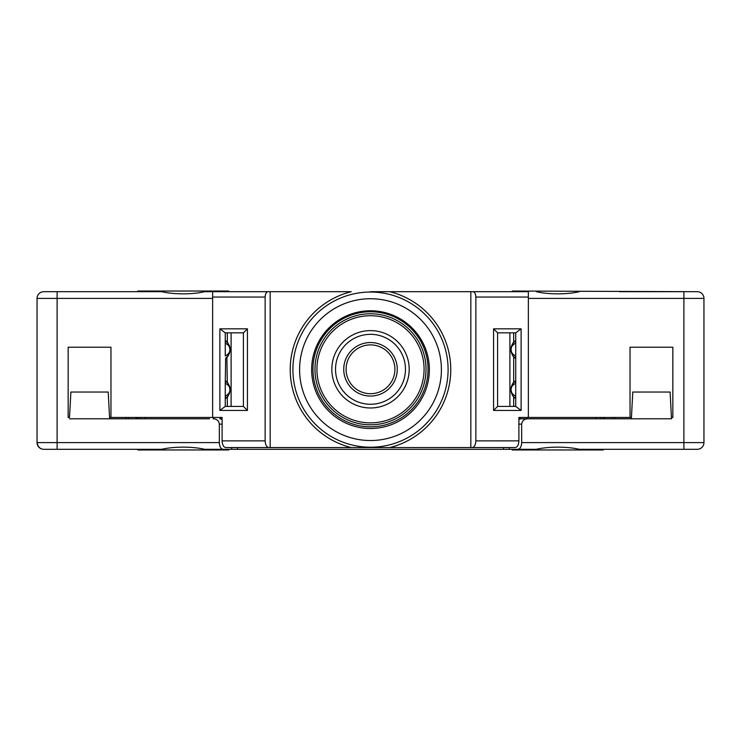 <?xml version="1.0" encoding="UTF-8"?>
<svg xmlns="http://www.w3.org/2000/svg" width="741" height="741" viewBox="0 0 741 741"><rect width="100%" height="100%" fill="white"/><g stroke="black" fill="none" stroke-linecap="round" stroke-linejoin="round"><path stroke-width="1.11" d="M121.663 291.704L137.724 291.704L137.724 291.037L228.691 291.037L228.691 291.704L204.609 291.704C192.586 294.566 173.848 294.566 161.797 291.704L43.738 291.704A6.688 6.688 0 0 0 37.05 298.391A6.688 6.688 0 0 1 43.738 291.704M213.075 291.704L351.253 291.704A80.269 80.269 0 0 0 351.262 447.564L471.998 447.555C474.296 447.351 475.583 445.128 475.861 440.867L475.861 297.058C475.639 293.649 474.611 291.861 472.767 291.704L528.361 291.704L528.361 417.461L518.895 417.461L518.895 440.867C518.617 445.128 517.329 447.351 515.032 447.555L471.998 447.555M528.361 291.704L512.309 291.704L512.309 291.037L697.262 291.704A6.688 6.688 0 0 1 703.95 298.391L703.95 442.609L683.887 442.609L683.887 449.296L697.262 449.296L579.203 449.296C567.124 446.434 548.442 446.434 536.391 449.296L211.296 449.296M619.337 291.704L683.887 291.704L683.887 298.391L528.361 298.391M375.372 291.704L512.309 291.704M53.204 291.704L57.113 291.704L57.113 298.391L37.05 298.391L37.05 442.609A6.688 6.688 0 0 0 43.738 449.296L53.204 449.296M68.153 347.223L68.153 417.461L68.153 347.223L110.965 347.223L110.965 417.461L212.639 417.461L212.639 291.704L351.253 291.704M389.747 447.555A80.269 80.269 0 0 0 389.738 291.704L370.491 291.704M389.738 291.704L472.767 291.704M536.391 291.704C548.442 294.566 567.171 294.566 579.203 291.704M520.275 418.897L520.275 417.461L518.895 417.461M518.895 419.563A5.354 4.631 -90 0 1 521.284 418.795L671.503 418.795L671.503 417.461L672.847 417.461L672.847 347.223L630.035 347.223L630.035 417.461L528.361 417.461M630.035 417.461L631.443 417.461M68.153 417.461L69.561 417.461M109.631 418.795L108.223 392.035L70.895 392.035L69.497 417.461M69.497 418.795L209.518 418.795M212.639 298.391L57.113 298.391L57.113 442.609L219.327 442.609L219.327 424.148C218.891 420.74 216.826 418.961 213.149 418.795M109.557 417.461L110.965 417.461M212.639 417.461L222.105 417.461L220.725 417.461L220.725 418.897M618.327 449.296L585.89 449.296M529.704 449.296L509.317 449.296L509.317 447.555M155.11 449.296L122.673 449.296M687.796 449.296L697.262 449.296A6.688 6.688 0 0 0 703.95 442.609A6.688 6.688 0 0 1 697.262 449.296M231.683 447.555L231.683 449.296L204.609 449.296C192.54 446.434 173.848 446.434 161.797 449.296L43.738 449.296A6.688 6.688 0 0 1 37.05 442.609A6.688 6.688 0 0 0 43.738 449.296A6.688 6.688 0 0 1 37.05 442.609L57.113 442.609L57.113 449.296M219.327 442.609C219.605 446.86 220.892 449.092 223.189 449.296M517.811 449.296C520.108 449.092 521.395 446.86 521.673 442.609L521.673 424.148C522.109 420.74 524.174 418.961 527.851 418.795M268.233 291.704C266.389 291.861 265.361 293.649 265.139 297.058L265.139 440.867C265.417 445.128 266.704 447.351 269.002 447.555L225.968 447.555C223.671 447.351 222.383 445.128 222.105 440.867L222.105 417.461M351.262 447.555L269.002 447.555M470.831 291.704L470.831 447.555M370.491 292.037A77.592 77.592 0 0 1 448.092 369.629A77.592 77.592 0 0 1 370.509 447.221M270.169 447.555L270.169 291.704M292.908 369.629A77.592 77.592 0 0 0 370.5 447.221A77.592 77.592 0 0 0 448.092 369.629A77.592 77.592 0 0 0 370.5 292.037A77.592 77.592 0 0 0 292.908 369.629A77.592 77.592 0 0 1 370.5 292.037A77.592 77.592 0 0 1 448.092 369.629A77.592 77.592 0 0 1 370.5 447.221A77.592 77.592 0 0 1 292.908 369.629M311.637 369.629A58.863 58.863 0 0 1 370.5 310.766A58.863 58.863 0 0 1 429.363 369.629A58.863 58.863 0 0 1 370.5 428.493A58.863 58.863 0 0 1 311.637 369.629M426.019 369.296A55.519 55.519 0 0 1 370.5 424.815A55.519 55.519 0 0 1 314.981 369.296A55.519 55.519 0 0 1 370.5 313.776A55.519 55.519 0 0 1 426.019 369.296A55.519 55.519 0 0 0 370.5 313.776A55.519 55.519 0 0 0 314.981 369.296A55.519 55.519 0 0 0 370.5 424.815A55.519 55.519 0 0 0 426.019 369.296M397.259 369.296A26.759 26.759 0 0 0 370.5 342.537A26.759 26.759 0 0 0 343.741 369.296A26.759 26.759 0 0 0 370.5 396.055A26.759 26.759 0 0 0 397.259 369.296A26.759 26.759 0 0 0 370.5 342.537A26.759 26.759 0 0 0 343.741 369.296M531.482 418.795L521.284 418.795A5.354 5.354 0 0 0 518.895 419.36M672.847 347.223L672.847 417.461M671.503 418.795L670.105 392.035L632.777 392.035L631.369 418.795M515.736 332.839L497.591 332.839L493.58 328.828L521.118 328.828L515.736 332.839L515.736 406.42L521.118 410.431L493.58 410.431L497.591 406.42L497.591 332.839M513.689 332.839L513.689 342.435A10.698 10.698 0 0 0 511.17 351.623M511.373 352.466A10.698 10.698 0 0 0 512.235 354.615M513.152 356.041A10.698 10.698 0 0 0 513.689 356.69L513.689 382.569A10.698 10.698 0 0 0 511.17 391.757M511.373 392.6A10.698 10.698 0 0 0 512.235 394.749M513.152 396.176A10.698 10.698 0 0 0 513.689 396.824L513.689 406.42M509.891 332.839L509.891 406.42M513.689 356.69L515.347 358.199C513.254 357.329 511.799 354.559 510.975 349.919C511.522 344.945 512.976 341.953 515.347 340.925L515.736 343.213C512.466 344.778 510.938 346.973 511.142 349.78C511.123 352.447 512.652 354.485 515.736 355.921L515.347 358.199C512.337 355.523 510.873 352.762 510.975 349.919C510.642 346.871 512.105 343.88 515.347 340.925L514.902 341.277M514.171 341.934L513.689 342.435M497.591 406.42L515.736 406.42M513.689 396.824L515.347 398.334C512.337 395.657 510.873 392.897 510.975 390.053C510.642 387.006 512.105 384.014 515.347 381.059L513.689 382.569M511.142 389.914C511.123 392.582 512.652 394.62 515.736 396.055L515.347 398.334C513.254 397.463 511.799 394.694 510.975 390.053L511.142 389.914C510.938 387.108 512.466 384.912 515.736 383.347L515.347 381.059C512.976 382.087 511.522 385.079 510.975 390.053M226.857 357.171L227.311 382.569L225.653 381.059C228.765 383.857 230.229 386.719 230.025 389.646C230.256 392.619 228.793 395.509 225.653 398.334L225.264 396.055L225.264 406.42L243.409 406.42L247.42 410.431L219.882 410.431L225.264 406.42L243.409 406.42L243.409 332.839L225.264 332.839L219.882 328.828L247.42 328.828L243.409 332.839M231.109 332.839L231.109 406.42M226.857 397.306L227.311 396.824L227.311 406.42M229.099 394.055A10.698 10.698 0 0 0 230.025 390.09M230.025 389.664A10.698 10.698 0 0 0 229.673 386.941M229.515 386.422A10.698 10.698 0 0 0 229.108 385.357M229.099 353.92A10.698 10.698 0 0 0 230.025 349.956M227.311 332.839L227.311 342.435L225.653 340.925C228.765 343.722 230.229 346.584 230.025 349.511A10.698 10.698 0 0 0 229.673 346.807M229.515 346.288A10.698 10.698 0 0 0 229.108 345.223M226.088 381.402L225.653 381.059L225.264 383.347L225.653 358.199C228.793 355.374 230.256 352.484 230.025 349.511L229.867 349.53C229.988 352.281 228.45 354.411 225.264 355.921L225.264 332.839M227.311 342.435L226.866 341.971M226.088 341.268L225.653 340.925L225.264 343.213C228.423 344.695 229.96 346.807 229.867 349.53M227.311 382.569L226.866 382.106M229.867 389.664C229.988 392.415 228.45 394.545 225.264 396.055L225.264 383.347C228.423 384.829 229.96 386.941 229.867 389.664L230.025 389.646C229.145 394.87 227.682 397.76 225.653 398.334M603.276 449.296L603.276 449.963L512.309 449.963L512.309 449.296M137.724 417.461L137.724 418.795L137.724 417.461M137.724 449.296L137.724 449.963L228.691 449.963L228.691 449.296M603.276 418.795L603.276 417.461L603.276 418.795M527.147 417.461L527.147 418.795M614.854 417.461L614.854 418.795M219.327 424.148L222.105 424.148M222.105 419.36A5.354 5.354 0 0 0 219.716 418.795A5.354 4.631 90 0 1 222.105 419.563M37.346 442.609A6.688 6.4 90 0 0 43.738 449.296M521.673 442.609L683.887 442.609L683.887 298.391L703.95 298.391M212.639 297.058L265.139 297.058M265.139 440.867L222.105 440.867M247.42 328.828L247.42 410.431M219.882 410.431L219.882 328.828M518.895 440.867L475.861 440.867M299.596 369.629A70.904 70.904 0 0 0 370.5 440.534A70.904 70.904 0 0 0 441.404 369.629A70.904 70.904 0 0 0 370.5 298.725A70.904 70.904 0 0 0 299.596 369.629M428.029 369.296A57.529 57.529 0 0 1 370.5 426.825A57.529 57.529 0 0 1 312.971 369.296A57.529 57.529 0 0 1 370.5 311.766A57.529 57.529 0 0 1 428.029 369.296M424.074 369.296A53.574 53.574 0 0 1 370.5 422.87A53.574 53.574 0 0 1 316.926 369.296A53.574 53.574 0 0 1 370.5 315.722A53.574 53.574 0 0 1 424.074 369.296M409.18 369.296A38.68 38.68 0 0 0 370.5 330.616A38.68 38.68 0 0 0 331.82 369.296A38.68 38.68 0 0 0 370.5 407.976A38.68 38.68 0 0 0 409.18 369.296M405.466 369.296A34.966 34.966 0 0 1 370.5 404.262A34.966 34.966 0 0 1 335.534 369.296A34.966 34.966 0 0 1 370.5 334.33A34.966 34.966 0 0 1 405.466 369.296M394.907 369.296A24.407 24.407 0 0 0 370.5 344.889A24.407 24.407 0 0 0 346.093 369.296A24.407 24.407 0 0 0 370.5 393.703A24.407 24.407 0 0 0 394.907 369.296M475.861 297.058L528.361 297.058M493.58 410.431L493.58 328.828M521.118 328.828L521.118 410.431M503.519 447.555L503.519 449.296M237.481 447.555L237.481 449.296M518.895 424.148L521.673 424.148M213.853 417.461L213.853 418.795M126.146 418.795L126.146 417.461M128.564 418.795L128.564 417.461M136.196 417.461L136.196 418.795M140.392 417.461L140.392 418.795M612.437 417.461L612.437 418.795M604.804 418.795L604.804 417.461M600.608 417.461L600.608 418.795M595.921 417.461L595.921 418.795M145.079 417.461L145.079 418.795M230.025 389.646C228.756 384.023 227.302 381.161 225.653 381.059M225.653 340.925C227.302 341.027 228.756 343.889 230.025 349.511C229.145 354.735 227.682 357.625 225.653 358.199"/></g></svg>
